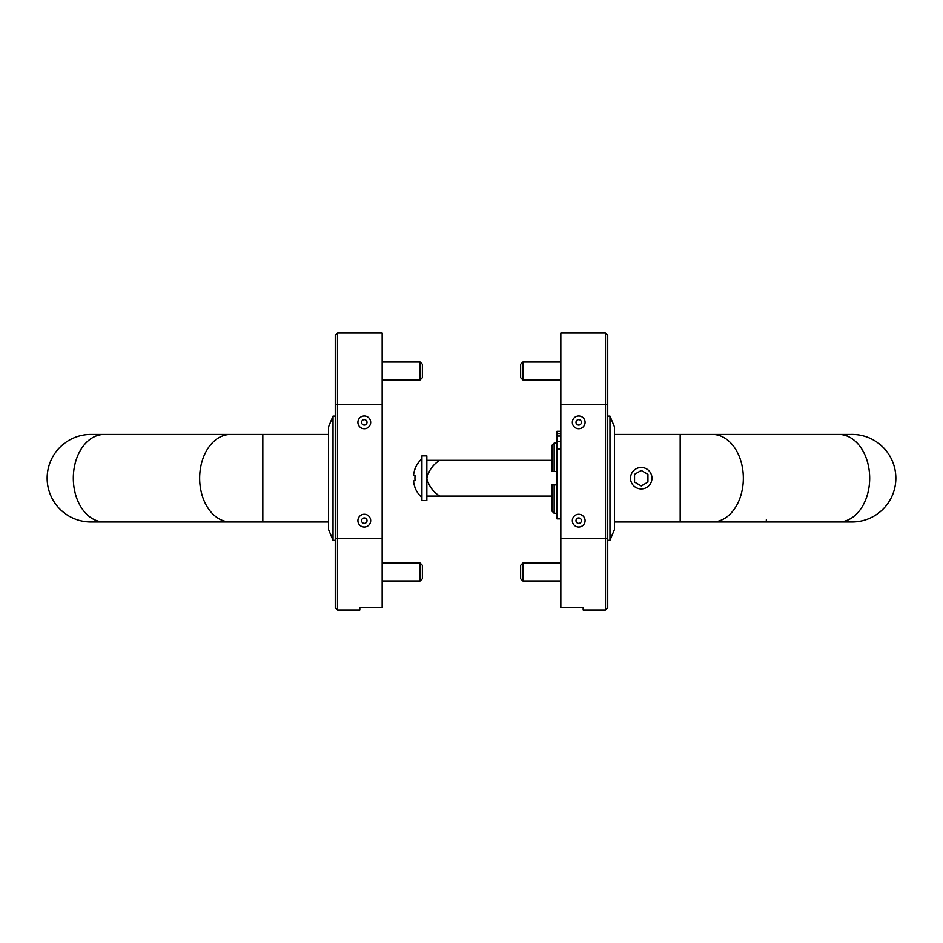 <?xml version="1.0" encoding="UTF-8"?>
<svg xmlns="http://www.w3.org/2000/svg" width="943" height="943" viewBox="0 0 943 943"><rect width="100%" height="100%" fill="white"/><g stroke="black" fill="none" stroke-linecap="round" stroke-linejoin="round"><path stroke-width="1.41" d="M551.903 460.337L426.837 460.337M551.903 496.065L439.65 496.065C432.908 491.68 428.629 485.728 426.837 478.195C428.641 470.663 432.92 464.699 439.65 460.337M426.837 496.065L439.65 496.065M421.922 497.574A25.909 25.909 0 0 1 414.932 487.496L415.05 487.484A25.85 25.461 -90 0 1 413.494 480.942L415.05 480.671A25.426 25.037 -90 0 1 415.05 475.732L413.494 475.461A25.85 25.461 -90 0 1 415.05 468.919L414.932 468.907A25.909 25.909 0 0 1 421.922 458.828M421.922 478.195L421.922 500.533L426.837 500.533L426.837 455.87L421.922 455.87L421.922 478.195M47.15 478.195A43.779 43.779 0 0 1 90.929 434.428A43.779 43.779 0 0 0 47.15 478.195A43.779 43.779 0 0 1 90.929 434.428L104.272 434.428A43.779 30.954 -90 0 0 73.318 478.195A43.779 30.954 -90 0 0 104.272 521.974L90.929 521.974A43.779 43.779 0 0 1 47.15 478.195A43.779 43.779 0 0 0 90.929 521.974A43.779 43.779 0 0 1 47.15 478.195M634.545 482.073L641.24 485.94L647.935 482.073L647.935 474.329L641.24 470.463L634.545 474.329L634.545 482.073M651.955 478.195A10.715 10.715 0 0 0 635.877 468.919A10.715 10.715 0 0 0 635.877 487.484A10.715 10.715 0 0 0 651.955 478.195M609.968 416.111L609.968 540.292L614.435 529.565L614.435 426.837L609.968 416.111L607.74 416.111M605.5 333.032L560.837 333.032L560.837 607.705L583.175 607.705L583.175 609.968L605.5 609.968L605.5 333.032L607.74 335.26L607.74 607.74L605.5 609.968M560.837 404.5L607.74 404.5L607.74 538.5L560.837 538.5M560.837 518.85L556.995 518.85L556.995 431.316L560.837 431.316M337.5 609.968L359.825 609.968L359.825 607.705L382.163 607.705L382.163 333.032L337.5 333.032L337.5 609.968L335.26 607.74L335.26 335.26L337.5 333.032M382.163 444.719L382.163 438.177M382.163 484.749L382.163 471.665M382.163 518.226L382.163 511.672M382.163 521.137L382.163 435.265M522.87 379.935L520.63 377.695L520.63 364.293L522.87 362.065L522.87 379.935L560.837 379.935M522.87 580.935L520.63 578.707L520.63 565.305L522.87 563.065L522.87 580.935L560.837 580.935M420.13 362.065L422.37 364.293L422.37 377.695L420.13 379.935L420.13 362.065L382.163 362.065M382.163 379.935L420.13 379.935M420.13 563.065L422.37 565.305L422.37 578.707L420.13 580.935L420.13 563.065L382.163 563.065M844.256 435.124A43.779 43.779 0 0 1 895.85 478.195A43.779 43.779 0 0 1 852.071 521.974A43.779 43.779 0 0 0 895.85 478.195A43.779 43.779 0 0 1 852.071 521.974L838.728 521.974L852.071 521.974M852.071 434.428A43.779 43.779 0 0 1 895.85 478.195A43.779 43.779 0 0 0 852.071 434.428L838.728 434.428A43.779 30.954 90 0 1 869.682 478.195A43.779 30.954 90 0 1 838.728 521.974L712.389 521.974A43.779 30.954 90 0 0 743.343 478.195A43.779 30.954 90 0 0 712.389 434.428L838.728 434.428M554.142 443.139L556.995 443.139L556.995 471.5L551.903 471.5L551.903 445.367L554.142 443.139L554.142 471.5M554.142 513.263L556.995 513.263L556.995 484.902L554.142 484.902L554.142 513.263L551.903 511.035L551.903 484.902L554.142 484.902M333.032 540.292L333.032 416.111L328.565 426.837L328.565 529.565L333.032 540.292L335.26 540.292M333.032 416.111L335.26 416.111M230.611 434.428L262.826 434.428L262.826 521.974L230.611 521.974A43.779 30.954 -90 0 1 199.657 478.195A43.779 30.954 -90 0 1 230.611 434.428L104.272 434.428M578.707 527.019A6.389 6.389 0 0 1 573.179 517.448A6.389 6.389 0 0 1 584.236 517.448A6.389 6.389 0 0 1 578.707 527.019M578.707 428.747A6.389 6.389 0 0 1 573.179 419.175A6.389 6.389 0 0 1 584.236 419.175A6.389 6.389 0 0 1 578.707 428.747M578.707 419.647A2.723 2.723 0 0 0 575.984 422.37A2.723 2.723 0 0 0 578.707 425.081A2.723 2.723 0 0 0 581.418 422.37A2.723 2.723 0 0 0 578.707 419.647M578.707 517.919A2.723 2.723 0 0 0 575.984 520.63A2.723 2.723 0 0 0 578.707 523.353A2.723 2.723 0 0 0 581.418 520.63A2.723 2.723 0 0 0 578.707 517.919M556.995 433.497L560.837 433.497M556.995 448.915L560.837 448.915M556.995 441.454L560.837 441.454M556.995 436.031L560.837 436.031M382.163 404.5L335.26 404.5M370.682 520.63A6.389 6.389 0 0 1 361.098 526.159A6.389 6.389 0 0 1 361.098 515.102A6.389 6.389 0 0 1 370.682 520.63M370.682 422.37A6.389 6.389 0 0 1 361.098 427.898A6.389 6.389 0 0 1 361.098 416.841A6.389 6.389 0 0 1 370.682 422.37M382.163 538.5L335.26 538.5M361.582 422.37A2.723 2.723 0 0 0 364.293 425.081A2.723 2.723 0 0 0 367.016 422.37A2.723 2.723 0 0 0 364.293 419.647A2.723 2.723 0 0 0 361.582 422.37M361.582 520.63A2.723 2.723 0 0 0 364.293 523.353A2.723 2.723 0 0 0 367.016 520.63A2.723 2.723 0 0 0 364.293 517.919A2.723 2.723 0 0 0 361.582 520.63M766.317 521.974L766.317 519.829M712.389 434.428L680.174 434.428L680.174 521.974L712.389 521.974M230.611 521.974L90.929 521.974M262.826 521.974L328.565 521.974M262.826 434.428L328.565 434.428M609.968 540.292L607.74 540.292M560.837 362.065L522.87 362.065M560.837 563.065L522.87 563.065M382.163 580.935L420.13 580.935M680.174 434.428L614.435 434.428M680.174 521.974L614.435 521.974"/></g></svg>
